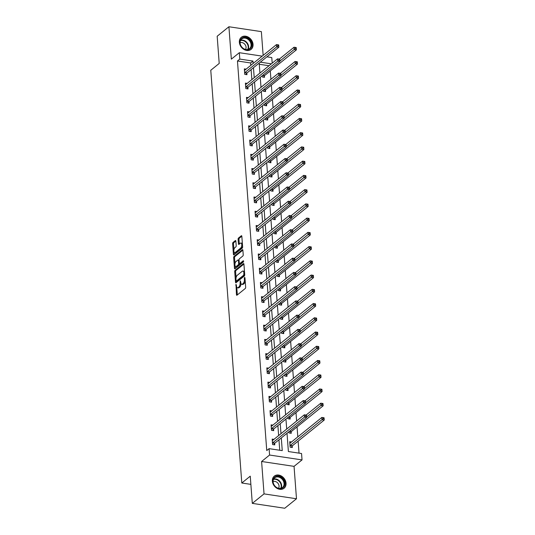 <?xml version="1.0" encoding="UTF-8"?>
<svg xmlns="http://www.w3.org/2000/svg" width="535" height="535" viewBox="0 0 535 535"><rect width="100%" height="100%" fill="white"/><g stroke="black" fill="none" stroke-linecap="round" stroke-linejoin="round"><path stroke-width="0.8" d="M236.009 284.272L236.45 294.678A0.976 0.448 -81.5 0 0 236.764 295.273A0.976 0.448 -81.5 0 0 236.978 295.2L245.271 288.499A0.976 0.448 -81.5 0 0 245.665 287.228L244.95 277.705L244.582 277.344L244.301 278.227L244.395 279.464A3.13 1.431 -81.5 0 1 243.137 283.523L242.449 284.078A3.13 1.431 -81.5 0 1 241.766 284.312A3.13 1.431 -81.5 0 1 240.757 282.406L240.295 280.808L240.108 282.928A3.13 1.431 -81.5 0 1 238.851 286.987L238.162 287.542A3.13 1.431 -81.5 0 1 237.48 287.776A3.13 1.431 -81.5 0 1 236.47 285.871L236.009 284.272M239.359 42.305A7.778 6.193 51.1 0 0 243.846 49.387A7.778 6.193 51.1 0 0 251.089 49.38A7.778 6.193 51.1 0 0 253.042 44.358A7.778 6.193 51.1 0 0 248.554 37.283A7.778 6.193 51.1 0 0 241.312 37.283A7.778 6.193 51.1 0 0 239.359 42.305M272.355 481.152A7.778 6.193 51.1 0 0 276.849 488.234A7.778 6.193 51.1 0 0 284.085 488.228A7.778 6.193 51.1 0 0 286.038 483.205A7.778 6.193 51.1 0 0 281.55 476.13A7.778 6.193 51.1 0 0 274.308 476.13A7.778 6.193 51.1 0 0 272.355 481.152M235.868 241.118A0.976 0.448 -81.5 0 0 235.554 240.523A0.976 0.448 -81.5 0 0 235.34 240.596L233.013 242.475A0.976 0.448 -81.5 0 0 232.618 243.746L233.414 254.312A0.976 0.448 -81.5 0 0 233.728 254.914A0.976 0.448 -81.5 0 0 233.942 254.841L242.235 248.133A0.976 0.448 -81.5 0 0 242.629 246.869L241.833 236.296A0.976 0.448 -81.5 0 0 241.519 235.701A0.976 0.448 -81.5 0 0 241.305 235.768L238.496 238.042A0.976 0.448 -81.5 0 0 238.102 239.312L238.443 243.833A0.976 0.448 -81.5 0 0 238.757 244.428A0.976 0.448 -81.5 0 0 238.971 244.361L240.362 243.231A2.621 1.197 -81.5 0 1 240.937 243.037A2.621 1.197 -81.5 0 1 241.787 245.211A2.621 1.197 -81.5 0 1 240.723 248.026L235.266 252.44A2.621 1.197 -81.5 0 1 234.698 252.634A2.621 1.197 -81.5 0 1 233.842 250.46A2.621 1.197 -81.5 0 1 234.905 247.645L235.815 246.909A0.976 0.448 -81.5 0 0 236.209 245.645L235.868 241.118M250.795 65.357L250.621 62.963L237.46 60.99L239.807 59.091L239.326 52.704L262.203 56.135M252.299 503.375L264.036 493.892L296.49 498.76L284.754 508.25L252.299 503.375L250.253 476.177L241.8 483.011L210.77 70.266L219.216 63.438L217.177 36.24L228.913 26.75L231.347 59.151L239.326 52.704M296.49 498.76L294.049 466.359L261.602 461.491L264.036 493.892M261.602 461.491L269.58 455.038L269.098 448.651L282.253 450.624L281.303 437.931M237.46 60.99L266.751 450.544L269.098 448.651M235.106 270.335A0.976 0.448 -81.5 0 0 234.711 271.606L235.507 282.179A0.976 0.448 -81.5 0 0 235.821 282.774A0.976 0.448 -81.5 0 0 236.035 282.701L244.334 276A0.976 0.448 -81.5 0 0 244.722 274.729L243.933 264.156A0.976 0.448 -81.5 0 0 243.612 263.561A0.976 0.448 -81.5 0 0 243.405 263.635L235.106 270.335L235.982 270.469A0.976 0.448 -81.5 0 0 235.594 271.74L236.055 277.886M234.464 268.249L233.668 257.676A0.976 0.448 -81.5 0 1 234.062 256.405L242.355 249.705A0.976 0.448 -81.5 0 1 242.569 249.631A0.976 0.448 -81.5 0 1 242.883 250.226L243.224 254.754A0.976 0.448 -81.5 0 1 242.83 256.018L239.466 258.739A0.976 0.448 -81.5 0 0 239.071 260.003L239.299 263.006A0.976 0.448 -81.5 0 0 239.613 263.601A0.976 0.448 -81.5 0 0 239.827 263.528L243.331 260.699L243.425 261.956L234.992 268.771A0.976 0.448 -81.5 0 1 234.778 268.844A0.976 0.448 -81.5 0 1 234.464 268.249L235.34 268.376L235.159 265.975M263.146 55.372L261.361 31.625L228.913 26.75M241.8 483.011L250.868 484.369M279.738 450.249L278.956 439.83M278.635 435.564L277.886 425.586M277.565 421.326L276.816 411.348M276.495 407.088L275.739 397.11M275.425 392.851L274.669 382.873M274.348 378.606L273.599 368.635M273.278 364.368L272.529 354.397M272.208 350.131L271.459 340.153M271.138 335.893L270.389 325.915M270.068 321.655L269.319 311.678M268.998 307.418L268.249 297.44M267.928 293.173L267.179 283.202M266.858 278.936L266.109 268.965M265.788 264.698L265.039 254.72M264.718 250.46L263.962 240.482M263.648 236.223L262.892 226.245M262.571 221.985L261.822 212.007M261.501 207.74L260.752 197.769M260.431 193.503L259.682 183.532M259.361 179.265L258.612 169.287M258.291 165.027L257.542 155.05M257.221 150.79L256.472 140.812M256.151 136.552L255.402 126.574M255.081 122.314L254.332 112.337M254.011 108.07L253.262 98.099M252.941 93.832L252.186 83.855M251.871 79.595L251.116 69.617M273.947 439.355L272.175 439.088L272.589 444.565L274.783 444.893L274.669 443.415M272.877 425.118L271.105 424.85L271.519 430.327L273.713 430.655L273.599 429.177M271.807 410.873L270.035 410.612L270.449 416.09L272.643 416.417L272.529 414.939M270.737 396.636L268.965 396.368L269.379 401.845L271.573 402.18L271.459 400.702M269.66 382.398L267.895 382.13L268.309 387.608L270.503 387.935L270.389 386.464M268.59 368.16L266.825 367.893L267.239 373.37L269.426 373.697L269.319 372.22M267.52 353.923L265.755 353.655L266.162 359.132L268.356 359.46L268.249 357.982M266.45 339.685L264.685 339.417L265.092 344.894L267.286 345.222L267.179 343.744M265.38 325.44L263.615 325.18L264.022 330.657L266.216 330.984L266.109 329.507M264.31 311.203L262.545 310.942L262.952 316.412L265.146 316.747L265.032 315.269M263.24 296.965L261.475 296.698L261.882 302.175L264.076 302.502L263.962 301.031M262.17 282.727L260.398 282.46L260.812 287.937L263.006 288.265L262.892 286.787M261.1 268.49L259.328 268.222L259.742 273.699L261.936 274.027L261.822 272.549M260.03 254.252L258.258 253.985L258.673 259.462L260.866 259.789L260.752 258.311M258.96 240.008L257.188 239.747L257.602 245.224L259.796 245.552L259.682 244.074M257.883 225.77L256.118 225.509L256.532 230.98L258.726 231.314L258.612 229.836M256.813 211.532L255.048 211.265L255.462 216.742L257.649 217.076L257.542 215.598M255.743 197.295L253.978 197.027L254.386 202.504L256.579 202.832L256.472 201.354M254.673 183.057L252.908 182.789L253.316 188.266L255.509 188.594L255.402 187.116M253.603 168.819L251.838 168.552L252.246 174.029L254.439 174.357L254.332 172.879M252.533 154.575L250.768 154.314L251.176 159.791L253.369 160.119L253.256 158.641M251.463 140.337L249.698 140.076L250.106 145.547L252.299 145.881L252.186 144.403M250.393 126.099L248.621 125.832L249.036 131.309L251.229 131.643L251.116 130.165M249.323 111.862L247.551 111.594L247.966 117.071L250.159 117.399L250.046 115.921M248.253 97.624L246.481 97.357L246.896 102.834L249.089 103.161L248.976 101.683M247.183 83.386L245.411 83.119L245.826 88.596L248.019 88.924L247.906 87.446M246.107 69.142L244.341 68.881L244.756 74.358L246.949 74.686L246.836 73.208M299.032 453.145L298.129 441.141M297.808 436.874L297.059 426.903M296.617 421.025L295.989 412.659M295.547 406.787L294.919 398.421M294.477 392.55L293.849 384.183M293.407 378.312L292.779 369.946M292.337 364.074L291.709 355.708M291.267 349.837L290.639 341.47M290.197 335.592L289.569 327.226M289.127 321.354L288.499 312.988M288.051 307.117L287.422 298.751M286.981 292.879L286.352 284.513M285.911 278.641L285.282 270.275M284.841 264.404L284.212 256.038M283.771 250.159L283.142 241.793M282.701 235.922L282.072 227.556M281.631 221.684L281.002 213.318M280.561 207.446L279.932 199.08M279.491 193.209L278.862 184.842M278.421 178.971L277.792 170.605M277.351 164.726L276.722 156.367M276.274 150.489L275.645 142.123M275.204 136.251L274.575 127.885M274.134 122.013L273.505 113.647M273.064 107.776L272.435 99.41M271.994 93.538L271.365 85.172M270.924 79.294L270.295 70.934M269.025 65.725L259.274 64.26M291.488 441.984L289.723 441.723L290.13 447.2L292.324 447.527L292.21 446.05M288.967 431.732L289.06 432.962L291.254 433.29L291.14 431.812M287.897 417.494L287.99 418.718L290.184 419.052L290.07 417.574M286.827 403.256L286.921 404.48L289.114 404.808L289 403.337M285.757 389.019L285.85 390.242L288.044 390.57L287.93 389.092M284.687 374.781L284.78 376.005L286.974 376.332L286.86 374.854M283.617 360.536L283.71 361.767L285.897 362.095L285.79 360.617M282.547 346.299L282.64 347.529L284.827 347.857L284.72 346.379M281.477 332.061L281.564 333.285L283.757 333.619L283.65 332.141M280.407 317.823L280.494 319.047L282.687 319.375L282.58 317.904M279.33 303.586L279.424 304.81L281.617 305.137L281.51 303.659M278.26 289.348L278.354 290.572L280.547 290.9L280.434 289.422M277.19 275.104L277.284 276.334L279.477 276.662L279.364 275.184M276.12 260.866L276.214 262.096L278.407 262.424L278.294 260.946M275.05 246.628L275.144 247.852L277.337 248.186L277.224 246.709M273.98 232.391L274.074 233.614L276.267 233.949L276.154 232.471M272.91 218.153L273.004 219.377L275.197 219.704L275.084 218.226M271.84 203.915L271.934 205.139L274.121 205.467L274.014 203.989M270.77 189.671L270.857 190.901L273.051 191.229L272.944 189.751M269.7 175.433L269.787 176.664L271.981 176.991L271.874 175.513M268.63 161.195L268.717 162.419L270.911 162.754L270.804 161.276M267.553 146.958L267.647 148.182L269.841 148.516L269.727 147.038M266.483 132.72L266.577 133.944L268.771 134.272L268.657 132.794M265.413 118.482L265.507 119.706L267.701 120.034L267.587 118.556M264.343 104.238L264.437 105.469L266.631 105.796L266.517 104.318M263.274 90L263.367 91.231L265.561 91.559L265.447 90.081M262.203 75.763L262.297 76.986L264.491 77.321L264.377 75.843M266.925 56.844L271.78 57.573L272.201 63.163M287.021 433.303L288.398 451.547L301.553 453.519L302.034 459.913L269.58 455.038M294.049 466.359L302.034 459.913M253.142 63.458L252.968 61.064L239.807 59.091M280.982 433.664L280.233 423.693M279.912 419.427L279.163 409.456M278.842 405.189L278.086 395.211M277.772 390.951L277.016 380.973M276.695 376.714L275.946 366.736M275.625 362.476L274.876 352.498M274.555 348.231L273.806 338.26M273.485 333.994L272.736 324.023M272.415 319.756L271.666 309.778M271.345 305.518L270.596 295.541M270.275 291.281L269.526 281.303M269.205 277.043L268.456 267.065M268.135 262.799L267.386 252.828M267.065 248.561L266.31 238.59M265.995 234.323L265.24 224.346M264.919 220.086L264.17 210.108M263.849 205.848L263.1 195.87M262.779 191.61L262.03 181.632M261.709 177.366L260.96 167.395M260.639 163.128L259.89 153.157M259.569 148.89L258.82 138.913M258.499 134.653L257.75 124.675M257.429 120.415L256.68 110.437M256.359 106.177L255.61 96.2M255.289 91.933L254.533 81.962M254.219 77.695L253.463 67.724M259.187 63.097L259.936 73.074M260.257 77.334L261.006 87.312M261.327 91.572L262.076 101.55M262.397 105.81L263.153 115.787M263.467 120.054L264.223 130.025M264.544 134.292L265.293 144.263M265.614 148.529L266.363 158.507M266.684 162.767L267.433 172.745M267.754 177.005L268.503 186.983M268.824 191.242L269.573 201.22M269.894 205.487L270.643 215.458M270.964 219.724L271.713 229.696M272.034 233.962L272.783 243.94M273.104 248.2L273.853 258.178M274.174 262.438L274.93 272.415M275.244 276.675L276 286.653M276.321 290.92L277.07 300.891M277.391 305.157L278.14 315.128M278.461 319.395L279.21 329.373M279.531 333.633L280.28 343.61M280.601 347.87L281.35 357.848M281.671 362.108L282.42 372.086M282.741 376.352L283.49 386.323M283.811 390.59L284.56 400.561M284.881 404.828L285.63 414.806M285.951 419.065L286.707 429.043M271.372 63.832L260.331 62.174M250.621 62.963L252.968 61.064M237.48 287.776L238.356 287.904A3.13 1.431 -81.5 0 0 239.038 287.676L238.162 287.542M241.004 283.55A3.13 1.431 -81.5 0 1 239.727 287.114L239.038 287.676M241.766 284.312L242.643 284.439A3.13 1.431 -81.5 0 0 243.325 284.212L242.449 284.078M245.204 281.076A3.13 1.431 -81.5 0 1 244.013 283.65L243.325 284.212M236.744 287.074L237.326 294.805A0.976 0.448 -81.5 0 0 237.339 294.912M243.92 264.056L235.982 270.469M244.602 273.071L243.906 272.964A3.13 1.431 -81.5 0 0 242.897 271.058A3.13 1.431 -81.5 0 0 242.221 271.292L237.239 275.311A3.13 1.431 -81.5 0 0 235.982 279.37L236.383 282.313A0.976 0.448 -81.5 0 0 236.396 282.413M237.052 281.129L236.303 281.089L243.733 275.15L243.906 272.964M237.179 281.223L236.45 281.036M244.709 275.171L237.326 281.169M244.515 271.894A3.13 1.431 -81.5 0 0 243.773 271.191L242.897 271.058M234.985 263.688L234.544 257.81L233.668 257.676M242.87 250.126L234.939 256.539A0.976 0.448 -81.5 0 0 234.544 257.81M239.613 263.601L240.489 263.735A0.976 0.448 -81.5 0 0 240.703 263.661L243.699 261.24M235.975 261.561A2.621 1.197 -81.5 0 0 234.912 264.377A2.621 1.197 -81.5 0 0 235.768 266.544A2.621 1.197 -81.5 0 0 236.336 266.35L238.262 264.798A0.976 0.448 -81.5 0 0 238.65 263.528L238.429 260.525A0.976 0.448 -81.5 0 0 238.108 259.93A0.976 0.448 -81.5 0 0 237.901 260.003L235.975 261.561M235.768 266.544L236.644 266.677A2.621 1.197 -81.5 0 0 237.212 266.483L236.336 266.35M239.526 263.568L239.533 263.661A0.976 0.448 -81.5 0 1 239.138 264.932L237.212 266.483M239.078 260.097A0.976 0.448 -81.5 0 0 238.991 260.063L238.108 259.93M234.698 252.634L235.574 252.761A2.621 1.197 -81.5 0 0 236.142 252.573L235.266 252.44M242.576 246.127A2.621 1.197 -81.5 0 1 241.606 248.16L236.142 252.573M242.388 243.679A2.621 1.197 -81.5 0 0 241.813 243.171L240.937 243.037M241.827 236.196L239.372 238.175A0.976 0.448 -81.5 0 0 238.978 239.446L239.319 243.967A0.976 0.448 -81.5 0 0 239.332 244.067M234.116 252.119L234.29 254.446A0.976 0.448 -81.5 0 0 234.303 254.546M235.855 241.017L233.889 242.609A0.976 0.448 -81.5 0 0 233.494 243.873L233.935 249.678M323.187 417.721L323.254 418.637L324.13 418.765L324.063 417.855L321.869 417.434L324.063 417.761L324.23 420.042L322.037 419.714L321.869 417.434L290.084 443.12A0.996 0.455 98.5 0 1 289.903 443.194L289.83 443.201M291.421 447.394L292.277 445.943A0.996 0.455 98.5 0 1 292.451 445.735L324.23 420.042L324.13 418.765M290.024 445.722L290.084 445.608A0.996 0.455 98.5 0 1 290.258 445.401L323.254 418.637M305.712 416.003L306.588 416.136L306.522 415.22L305.645 415.086L305.712 416.003L304.495 417.079L304.328 414.799L306.515 415.127L306.689 417.407L304.495 417.079L272.716 442.773A0.996 0.455 -81.5 0 0 272.542 442.98L272.475 443.087M272.288 440.566L272.362 440.566A0.996 0.455 -81.5 0 0 272.542 440.486L304.328 414.799L305.645 415.086M306.588 416.136L306.689 417.407L274.903 443.1A0.996 0.455 -81.5 0 0 274.736 443.308L273.88 444.759M275.458 476.705A6.734 5.357 -128.9 0 1 283.717 480.176A6.734 5.357 -128.9 0 1 282.186 488.261A6.734 5.357 -128.9 0 1 273.927 484.797A6.734 5.357 -128.9 0 1 275.458 476.705M281.698 488.027A6.233 4.962 51.1 0 0 282.507 487.519A6.233 4.962 51.1 0 0 282.801 480.035A6.233 4.962 51.1 0 0 275.478 477.32A6.233 4.962 51.1 0 0 274.669 477.829A6.233 4.962 51.1 0 0 274.375 485.312A6.233 4.962 51.1 0 0 281.698 488.027M273.091 481.567A4.44 3.531 -128.9 0 1 277.906 483.225A4.44 3.531 -128.9 0 1 278.514 488.281M283.47 488.656A7.731 6.152 51.1 0 0 283.677 488.495A7.731 6.152 51.1 0 0 284.052 479.206A7.731 6.152 51.1 0 0 274.963 475.849A7.731 6.152 51.1 0 0 273.967 476.471A7.731 6.152 51.1 0 0 273.76 476.645M251.744 44.525A6.734 5.357 -128.9 0 1 246.287 49.795A6.734 5.357 -128.9 0 1 239.907 42.746A6.734 5.357 -128.9 0 1 245.364 37.477A6.734 5.357 -128.9 0 1 251.744 44.525M240.108 43.001A6.233 4.962 51.1 0 0 243.706 48.678A6.233 4.962 51.1 0 0 249.511 48.672A6.233 4.962 51.1 0 0 251.075 44.652A6.233 4.962 51.1 0 0 247.478 38.981A6.233 4.962 51.1 0 0 241.673 38.981A6.233 4.962 51.1 0 0 240.108 43.001M240.095 42.72A4.44 3.531 -128.9 0 1 246.067 47.18A4.44 3.531 -128.9 0 1 245.518 49.434M250.474 49.809A7.731 6.152 51.1 0 0 250.681 49.648A7.731 6.152 51.1 0 0 252.62 44.659A7.731 6.152 51.1 0 0 248.16 37.624A7.731 6.152 51.1 0 0 240.964 37.624A7.731 6.152 51.1 0 0 240.763 37.798M322.117 403.484L322.184 404.393L323.06 404.527L322.993 403.617L320.799 403.196L322.986 403.524L323.16 405.804L320.967 405.476L320.799 403.196L306.107 415.066M290.351 433.149L291.207 431.698A0.996 0.455 98.5 0 1 291.374 431.491L323.16 405.804L323.06 404.527M306.662 417.039L322.184 404.393M321.047 389.246L321.114 390.155L321.99 390.289L321.923 389.38L319.723 388.952L321.916 389.286L322.09 391.566L319.897 391.239L319.723 388.952L305.037 400.829M289.281 418.912L290.137 417.46A0.996 0.455 98.5 0 1 290.304 417.253L322.09 391.566L321.99 390.289M305.592 402.802L321.114 390.155M304.642 401.765L305.518 401.892L305.452 400.983L304.575 400.849L304.642 401.765L303.425 402.842L303.251 400.561L305.445 400.889L305.619 403.169L303.425 402.842L271.64 428.528A0.996 0.455 -81.5 0 0 271.472 428.736L271.405 428.849M271.218 426.328L271.292 426.321A0.996 0.455 -81.5 0 0 271.472 426.248L303.251 400.561L304.575 400.849M305.518 401.892L305.619 403.169L273.833 428.863A0.996 0.455 -81.5 0 0 273.666 429.07L272.81 430.521M303.572 387.527L304.448 387.654L304.382 386.745L303.505 386.611L303.572 387.527L302.355 388.604L302.181 386.323L304.375 386.651L304.549 388.932L302.355 388.604L270.57 414.291A0.996 0.455 -81.5 0 0 270.402 414.498L270.335 414.612M270.148 412.09L270.222 412.084A0.996 0.455 -81.5 0 0 270.402 412.01L302.181 386.323L303.505 386.611M304.448 387.654L304.549 388.932L272.763 414.618A0.996 0.455 -81.5 0 0 272.596 414.826L271.733 416.277M319.977 375.008L320.044 375.918L320.92 376.052L320.853 375.135L318.653 374.714L320.846 375.048L321.02 377.329L318.827 377.001L318.653 374.714L303.967 386.591M288.204 404.674L289.067 403.223A0.996 0.455 98.5 0 1 289.234 403.015L321.02 377.329L320.92 376.052M304.522 388.564L320.044 375.918M318.907 360.771L318.974 361.68L319.85 361.814L319.783 360.898L317.583 360.476L319.776 360.804L319.95 363.091L317.757 362.757L317.583 360.476L302.897 372.353M287.135 390.436L287.997 388.985A0.996 0.455 98.5 0 1 288.164 388.778L319.95 363.091L319.85 361.814M303.452 374.319L318.974 361.68M317.837 346.526L317.904 347.442L318.78 347.576L318.713 346.66L316.513 346.239L318.706 346.566L318.88 348.847L316.687 348.519L316.513 346.239L301.827 358.109M286.064 376.199L286.927 374.747A0.996 0.455 98.5 0 1 287.094 374.54L318.88 348.847L318.78 347.576M302.382 360.082L317.904 347.442M302.502 373.283L303.378 373.417L303.312 372.507L302.435 372.373L302.502 373.283L301.285 374.366L301.111 372.079L303.305 372.413L303.479 374.694L301.285 374.366L269.5 400.053A0.996 0.455 -81.5 0 0 269.332 400.26L269.265 400.367M269.078 397.846L269.152 397.846A0.996 0.455 -81.5 0 0 269.332 397.772L301.111 372.079L302.435 372.373M303.378 373.417L303.479 374.694L271.693 400.381A0.996 0.455 -81.5 0 0 271.526 400.588L270.663 402.039M301.432 359.045L302.308 359.179L302.242 358.263L301.365 358.136L301.432 359.045L300.215 360.129L300.041 357.841L302.235 358.176L302.409 360.456L300.215 360.129L268.43 385.815A0.996 0.455 -81.5 0 0 268.262 386.023L268.195 386.13M268.008 383.608L268.082 383.608A0.996 0.455 -81.5 0 0 268.262 383.535L300.041 357.841L301.365 358.136M302.308 359.179L302.409 360.456L270.623 386.143A0.996 0.455 -81.5 0 0 270.456 386.35L269.593 387.801M300.362 344.808L301.238 344.941L301.172 344.025L300.289 343.898L300.362 344.808L299.145 345.884L298.971 343.604L301.165 343.931L301.339 346.219L299.145 345.884L267.36 371.578A0.996 0.455 -81.5 0 0 267.192 371.785L267.125 371.892M266.938 369.371L267.012 369.371A0.996 0.455 -81.5 0 0 267.186 369.297L298.971 343.604L300.289 343.898M301.238 344.941L301.339 346.219L269.553 371.905A0.996 0.455 -81.5 0 0 269.386 372.113L268.523 373.564M316.76 332.288L316.834 333.205L317.71 333.332L317.643 332.422L315.443 332.001L317.636 332.329L317.81 334.609L315.617 334.281L315.443 332.001L300.757 343.871M284.995 361.961L285.857 360.51A0.996 0.455 98.5 0 1 286.024 360.302L317.81 334.609L317.71 333.332M301.305 345.844L316.834 333.205M299.292 330.57L300.168 330.704L300.095 329.787L299.219 329.654L299.292 330.57L298.075 331.647L297.901 329.366L300.095 329.694L300.269 331.974L298.075 331.647L266.29 357.34A0.996 0.455 -81.5 0 0 266.122 357.547L266.055 357.654M265.868 355.133L265.935 355.133A0.996 0.455 -81.5 0 0 266.116 355.053L297.901 329.366L299.219 329.654M300.168 330.704L300.269 331.974L268.483 357.668A0.996 0.455 -81.5 0 0 268.309 357.875L267.453 359.326M315.69 318.051L315.764 318.967L316.64 319.094L316.573 318.185L314.373 317.763L316.566 318.091L316.74 320.371L314.547 320.044L314.373 317.763L299.687 329.634M283.924 347.717L284.78 346.272A0.996 0.455 98.5 0 1 284.954 346.058L316.74 320.371L316.64 319.094M300.235 331.606L315.764 318.967M298.222 316.332L299.098 316.459L299.025 315.55L298.149 315.416L298.222 316.332L297.005 317.409L296.831 315.128L299.025 315.456L299.192 317.736L297.005 317.409L265.22 343.095A0.996 0.455 -81.5 0 0 265.046 343.303L264.986 343.416M264.792 340.895L264.865 340.895A0.996 0.455 -81.5 0 0 265.046 340.815L296.831 315.128L298.149 315.416M299.098 316.459L299.192 317.736L267.413 343.43A0.996 0.455 -81.5 0 0 267.239 343.637L266.383 345.088M314.62 303.813L314.694 304.723L315.57 304.856L315.496 303.947L313.303 303.526L315.496 303.853L315.663 306.134L313.477 305.806L313.303 303.526L298.61 315.396M282.854 333.479L283.71 332.028A0.996 0.455 98.5 0 1 283.884 331.82L315.663 306.134L315.57 304.856M299.165 317.369L314.694 304.723M297.146 302.094L298.028 302.221L297.955 301.312L297.079 301.178L297.146 302.094L295.929 303.171L295.761 300.891L297.955 301.218L298.122 303.499L295.929 303.171L264.15 328.858A0.996 0.455 -81.5 0 0 263.976 329.065L263.915 329.179M263.722 326.658L263.795 326.651A0.996 0.455 -81.5 0 0 263.976 326.577L295.761 300.891L297.079 301.178M298.028 302.221L298.122 303.499L266.343 329.185A0.996 0.455 -81.5 0 0 266.169 329.399L265.313 330.851M313.55 289.575L313.617 290.485L314.5 290.619L314.426 289.702L312.233 289.281L314.426 289.616L314.593 291.896L312.407 291.568L312.233 289.281L297.54 301.158M281.784 319.241L282.64 317.79A0.996 0.455 98.5 0 1 282.814 317.583L314.593 291.896L314.5 290.619M298.095 303.131L313.617 290.485M296.076 287.85L296.952 287.984L296.885 287.074L296.009 286.941L296.076 287.85L294.859 288.933L294.691 286.653L296.885 286.981L297.052 289.261L294.859 288.933L263.08 314.62A0.996 0.455 -81.5 0 0 262.906 314.827L262.846 314.941M262.652 312.413L262.725 312.413A0.996 0.455 -81.5 0 0 262.906 312.34L294.691 286.653L296.009 286.941M296.952 287.984L297.052 289.261L265.273 314.948A0.996 0.455 -81.5 0 0 265.099 315.155L264.243 316.606M312.48 275.338L312.547 276.247L313.43 276.381L313.356 275.465L311.163 275.043L313.356 275.371L313.523 277.658L311.33 277.324L311.163 275.043L296.47 286.921M280.714 305.003L281.57 303.552A0.996 0.455 98.5 0 1 281.744 303.345L313.523 277.658L313.43 276.381M297.025 288.887L312.547 276.247M295.006 273.612L295.882 273.746L295.815 272.83L294.939 272.703L295.006 273.612L293.789 274.696L293.621 272.409L295.815 272.743L295.982 275.023L293.789 274.696L262.01 300.382A0.996 0.455 -81.5 0 0 261.836 300.59L261.775 300.697M261.582 298.176L261.655 298.176A0.996 0.455 -81.5 0 0 261.836 298.102L293.621 272.409L294.939 272.703M295.882 273.746L295.982 275.023L264.203 300.71A0.996 0.455 -81.5 0 0 264.029 300.917L263.173 302.369M311.41 261.093L311.477 262.01L312.353 262.143L312.286 261.227L310.093 260.806L312.286 261.133L312.453 263.414L310.26 263.086L310.093 260.806L295.4 272.676M279.644 290.766L280.5 289.315A0.996 0.455 98.5 0 1 280.674 289.107L312.453 263.414L312.353 262.143M295.955 274.649L311.477 262.01M293.936 259.375L294.812 259.508L294.745 258.592L293.869 258.465L293.936 259.375L292.719 260.451L292.551 258.171L294.738 258.499L294.912 260.786L292.719 260.451L260.94 286.145A0.996 0.455 -81.5 0 0 260.766 286.352L260.699 286.459M260.512 283.938L260.585 283.938A0.996 0.455 -81.5 0 0 260.766 283.864L292.551 258.171L293.869 258.465M294.812 259.508L294.912 260.786L263.126 286.472A0.996 0.455 -81.5 0 0 262.959 286.68L262.103 288.131M310.34 246.856L310.407 247.772L311.283 247.899L311.216 246.989L309.023 246.568L311.209 246.896L311.383 249.176L309.19 248.849L309.023 246.568L294.33 258.438M278.575 276.528L279.43 275.077A0.996 0.455 98.5 0 1 279.598 274.87L311.383 249.176L311.283 247.899M294.885 260.411L310.407 247.772M292.866 245.137L293.742 245.271L293.675 244.355L292.799 244.221L292.866 245.137L291.649 246.214L291.475 243.933L293.668 244.261L293.842 246.541L291.649 246.214L259.863 271.907A0.996 0.455 -81.5 0 0 259.696 272.114L259.629 272.221M259.442 269.7L259.515 269.7A0.996 0.455 -81.5 0 0 259.696 269.62L291.475 243.933L292.799 244.221M293.742 245.271L293.842 246.541L262.056 272.235A0.996 0.455 -81.5 0 0 261.889 272.442L261.033 273.893M309.27 232.618L309.337 233.534L310.213 233.661L310.146 232.752L307.946 232.33L310.139 232.658L310.313 234.939L308.12 234.611L307.946 232.33L293.26 244.201M277.504 262.29L278.361 260.839A0.996 0.455 98.5 0 1 278.528 260.625L310.313 234.939L310.213 233.661M293.815 246.174L309.337 233.534M291.796 230.899L292.672 231.026L292.605 230.117L291.729 229.983L291.796 230.899L290.579 231.976L290.405 229.696L292.598 230.023L292.772 232.304L290.579 231.976L258.793 257.663A0.996 0.455 -81.5 0 0 258.626 257.87L258.559 257.984M258.372 255.462L258.445 255.462A0.996 0.455 -81.5 0 0 258.626 255.382L290.405 229.696L291.729 229.983M292.672 231.026L292.772 232.304L260.986 257.997A0.996 0.455 -81.5 0 0 260.819 258.204L259.957 259.656M308.2 218.38L308.267 219.29L309.143 219.424L309.076 218.514L306.876 218.093L309.07 218.42L309.243 220.701L307.05 220.373L306.876 218.093L292.19 229.963M276.428 248.046L277.29 246.595A0.996 0.455 98.5 0 1 277.458 246.388L309.243 220.701L309.143 219.424M292.745 231.936L308.267 219.29M290.726 216.662L291.602 216.789L291.535 215.879L290.659 215.745L290.726 216.662L289.509 217.738L289.335 215.458L291.528 215.786L291.702 218.066L289.509 217.738L257.723 243.425A0.996 0.455 -81.5 0 0 257.556 243.632L257.489 243.746M257.302 241.225L257.375 241.218A0.996 0.455 -81.5 0 0 257.556 241.145L289.335 215.458L290.659 215.745M291.602 216.789L291.702 218.066L259.916 243.753A0.996 0.455 -81.5 0 0 259.749 243.967L258.887 245.418M307.13 204.143L307.197 205.052L308.073 205.186L308.006 204.27L305.806 203.848L307.999 204.183L308.173 206.463L305.98 206.135L305.806 203.848L291.12 215.725M275.358 233.808L276.221 232.357A0.996 0.455 98.5 0 1 276.388 232.15L308.173 206.463L308.073 205.186M291.675 217.698L307.197 205.052M289.656 202.417L290.532 202.551L290.465 201.641L289.589 201.508L289.656 202.417L288.439 203.501L288.265 201.22L290.458 201.548L290.632 203.828L288.439 203.501L256.653 229.187A0.996 0.455 -81.5 0 0 256.486 229.395L256.419 229.508M256.232 226.98L256.305 226.98A0.996 0.455 -81.5 0 0 256.486 226.907L288.265 201.22L289.589 201.508M290.532 202.551L290.632 203.828L258.846 229.515A0.996 0.455 -81.5 0 0 258.679 229.722L257.816 231.173M306.06 189.905L306.127 190.814L307.003 190.948L306.936 190.032L304.736 189.611L306.929 189.938L307.103 192.225L304.91 191.891L304.736 189.611L290.05 201.488M274.288 219.571L275.15 218.12A0.996 0.455 98.5 0 1 275.318 217.912L307.103 192.225L307.003 190.948M290.605 203.46L306.127 190.814M288.586 188.18L289.462 188.313L289.395 187.397L288.512 187.27L288.586 188.18L287.369 189.263L287.195 186.976L289.388 187.31L289.562 189.591L287.369 189.263L255.583 214.95A0.996 0.455 -81.5 0 0 255.416 215.157L255.349 215.264M255.162 212.743L255.228 212.743A0.996 0.455 -81.5 0 0 255.409 212.669L287.195 186.976L288.512 187.27M289.462 188.313L289.562 189.591L257.776 215.277A0.996 0.455 -81.5 0 0 257.609 215.485L256.746 216.936M304.983 175.661L305.057 176.577L305.933 176.71L305.866 175.794L303.666 175.373L305.859 175.701L306.033 177.981L303.84 177.653L303.666 175.373L288.98 187.243M273.218 205.333L274.08 203.882A0.996 0.455 98.5 0 1 274.248 203.674L306.033 177.981L305.933 176.71M289.529 189.216L305.057 176.577M287.516 173.942L288.392 174.076L288.318 173.159L287.442 173.032L287.516 173.942L286.299 175.019L286.125 172.738L288.318 173.066L288.492 175.353L286.299 175.019L254.513 200.712A0.996 0.455 -81.5 0 0 254.346 200.919L254.279 201.026M254.092 198.505L254.158 198.505A0.996 0.455 -81.5 0 0 254.339 198.431L286.125 172.738L287.442 173.032M288.392 174.076L288.492 175.353L256.706 201.04A0.996 0.455 -81.5 0 0 256.532 201.247L255.676 202.698M303.913 161.423L303.987 162.339L304.863 162.466L304.789 161.557L302.596 161.135L304.789 161.463L304.963 163.743L302.77 163.416L302.596 161.135L287.904 173.006M272.148 191.095L273.004 189.644A0.996 0.455 98.5 0 1 273.178 189.437L304.963 163.743L304.863 162.466M288.459 174.978L303.987 162.339M286.439 159.704L287.322 159.838L287.248 158.922L286.372 158.788L286.439 159.704L285.229 160.781L285.055 158.5L287.248 158.828L287.415 161.109L285.229 160.781L253.443 186.474A0.996 0.455 -81.5 0 0 253.269 186.682L253.209 186.789M253.015 184.267L253.088 184.267A0.996 0.455 -81.5 0 0 253.269 184.187L285.055 158.5L286.372 158.788M287.322 159.838L287.415 161.109L255.636 186.802A0.996 0.455 -81.5 0 0 255.462 187.009L254.607 188.46M302.843 147.185L302.917 148.101L303.793 148.228L303.719 147.319L301.526 146.898L303.719 147.225L303.887 149.506L301.7 149.178L301.526 146.898L286.834 158.768M271.078 176.858L271.934 175.406A0.996 0.455 98.5 0 1 272.108 175.199L303.887 149.506L303.793 148.228M287.389 160.741L302.917 148.101M285.369 145.466L286.252 145.594L286.178 144.684L285.302 144.55L285.369 145.466L284.152 146.543L283.985 144.263L286.178 144.59L286.345 146.871L284.152 146.543L252.373 172.23A0.996 0.455 -81.5 0 0 252.199 172.444L252.139 172.551M251.945 170.03L252.018 170.03A0.996 0.455 -81.5 0 0 252.199 169.949L283.985 144.263L285.302 144.55M286.252 145.594L286.345 146.871L254.566 172.564A0.996 0.455 -81.5 0 0 254.392 172.772L253.536 174.223M301.773 132.947L301.84 133.857L302.723 133.991L302.649 133.081L300.456 132.66L302.649 132.988L302.817 135.268L300.623 134.94L300.456 132.66L285.764 144.53M270.008 162.613L270.864 161.162A0.996 0.455 98.5 0 1 271.038 160.955L302.817 135.268L302.723 133.991M286.319 146.503L301.84 133.857M284.299 131.229L285.175 131.356L285.108 130.446L284.232 130.313L284.299 131.229L283.082 132.305L282.915 130.025L285.108 130.353L285.275 132.633L283.082 132.305L251.303 157.992A0.996 0.455 -81.5 0 0 251.129 158.2L251.069 158.313M250.875 155.792L250.948 155.785A0.996 0.455 -81.5 0 0 251.129 155.712L282.915 130.025L284.232 130.313M285.175 131.356L285.275 132.633L253.496 158.327A0.996 0.455 -81.5 0 0 253.322 158.534L252.466 159.985M300.703 118.71L300.77 119.619L301.646 119.753L301.579 118.837L299.386 118.416L301.579 118.75L301.747 121.03L299.553 120.703L299.386 118.416L284.694 130.293M268.938 148.376L269.794 146.924A0.996 0.455 98.5 0 1 269.968 146.717L301.747 121.03L301.646 119.753M285.249 132.265L300.77 119.619M283.229 116.984L284.105 117.118L284.038 116.209L283.162 116.075L283.229 116.984L282.012 118.068L281.845 115.787L284.038 116.115L284.205 118.395L282.012 118.068L250.233 143.755A0.996 0.455 -81.5 0 0 250.059 143.962L249.992 144.075M249.805 141.548L249.878 141.548A0.996 0.455 -81.5 0 0 250.059 141.474L281.845 115.787L283.162 116.075M284.105 117.118L284.205 118.395L252.426 144.082A0.996 0.455 -81.5 0 0 252.252 144.289L251.397 145.741M299.633 104.472L299.7 105.382L300.576 105.515L300.51 104.599L298.316 104.178L300.51 104.506L300.677 106.793L298.483 106.458L298.316 104.178L283.624 116.055M267.868 134.138L268.724 132.687A0.996 0.455 98.5 0 1 268.898 132.479L300.677 106.793L300.576 105.515M284.179 118.028L299.7 105.382M282.159 102.747L283.035 102.88L282.968 101.964L282.092 101.837L282.159 102.747L280.942 103.83L280.775 101.543L282.962 101.877L283.135 104.158L280.942 103.83L249.163 129.517A0.996 0.455 -81.5 0 0 248.989 129.724L248.922 129.831M248.735 127.31L248.808 127.31A0.996 0.455 -81.5 0 0 248.989 127.236L280.775 101.543L282.092 101.837M283.035 102.88L283.135 104.158L251.35 129.844A0.996 0.455 -81.5 0 0 251.183 130.052L250.326 131.503M298.563 90.228L298.63 91.144L299.506 91.278L299.439 90.361L297.246 89.94L299.433 90.268L299.607 92.555L297.413 92.221L297.246 89.94L282.554 101.811M266.798 119.9L267.654 118.449A0.996 0.455 98.5 0 1 267.821 118.242L299.607 92.555L299.506 91.278M283.109 103.783L298.63 91.144M281.089 88.509L281.965 88.643L281.898 87.727L281.022 87.6L281.089 88.509L279.872 89.586L279.698 87.305L281.891 87.633L282.065 89.92L279.872 89.586L248.086 115.279A0.996 0.455 -81.5 0 0 247.919 115.486L247.852 115.593M247.665 113.072L247.738 113.072A0.996 0.455 -81.5 0 0 247.919 112.999L279.698 87.305L281.022 87.6M281.965 88.643L282.065 89.92L250.28 115.607A0.996 0.455 -81.5 0 0 250.112 115.814L249.25 117.265M297.493 75.99L297.56 76.906L298.436 77.033L298.37 76.124L296.169 75.703L298.363 76.03L298.537 78.311L296.343 77.983L296.169 75.703L281.484 87.573M265.728 105.662L266.584 104.211A0.996 0.455 98.5 0 1 266.751 104.004L298.537 78.311L298.436 77.033M282.039 89.546L297.56 76.906M280.019 74.271L280.895 74.405L280.828 73.489L279.952 73.355L280.019 74.271L278.802 75.348L278.628 73.068L280.822 73.395L280.995 75.682L278.802 75.348L247.016 101.041A0.996 0.455 -81.5 0 0 246.849 101.249L246.782 101.356M246.595 98.835L246.668 98.835A0.996 0.455 -81.5 0 0 246.849 98.754L278.628 73.068L279.952 73.355M280.895 74.405L280.995 75.682L249.21 101.369A0.996 0.455 -81.5 0 0 249.042 101.576L248.18 103.028M296.423 61.752L296.49 62.669L297.366 62.796L297.299 61.886L295.099 61.465L297.293 61.792L297.467 64.073L295.273 63.745L295.099 61.465L280.414 73.335M264.651 91.425L265.514 89.974A0.996 0.455 98.5 0 1 265.681 89.766L297.467 64.073L297.366 62.796M280.969 75.308L296.49 62.669M278.949 60.034L279.825 60.161L279.758 59.251L278.882 59.117L278.949 60.034L277.732 61.11L277.558 58.83L279.751 59.158L279.925 61.438L277.732 61.11L245.946 86.797A0.996 0.455 -81.5 0 0 245.779 87.011L245.712 87.118M245.525 84.597L245.598 84.597A0.996 0.455 -81.5 0 0 245.779 84.517L277.558 58.83L278.882 59.117M279.825 60.161L279.925 61.438L248.14 87.131A0.996 0.455 -81.5 0 0 247.972 87.339L247.11 88.79M295.353 47.515L295.42 48.424L296.296 48.558L296.229 47.648L294.029 47.227L296.223 47.555L296.397 49.835L294.203 49.508L294.029 47.227L279.344 59.097M263.581 77.18L264.444 75.729A0.996 0.455 98.5 0 1 264.611 75.522L296.397 49.835L296.296 48.558M279.899 61.07L295.42 48.424M277.879 45.796L278.755 45.923L278.688 45.014L277.805 44.88L277.879 45.796L276.662 46.873L276.488 44.592L278.681 44.92L278.855 47.2L276.662 46.873L244.876 72.559A0.996 0.455 -81.5 0 0 244.709 72.767L244.642 72.88M244.455 70.359L244.528 70.352A0.996 0.455 -81.5 0 0 244.709 70.279L276.488 44.592L277.805 44.88M278.755 45.923L278.855 47.2L247.07 72.894A0.996 0.455 -81.5 0 0 246.902 73.101L246.04 74.552M236.423 285.262L235.734 285.155M244.997 278.334L244.301 278.227M240.71 281.798L240.021 281.691M239.727 287.114L238.851 286.987M240.844 283.035L240.108 282.928M244.013 283.65L243.137 283.523M245.09 279.564L244.395 279.464M237.326 294.805L236.45 294.678M243.799 263.695L243.405 263.635M236.383 282.313L235.507 282.179M235.594 271.74L234.711 271.606M244.609 275.284L243.733 275.15M244.696 274.368L244.007 274.268M234.939 256.539L234.062 256.405M242.75 249.765L242.355 249.705M240.703 263.661L239.827 263.528M239.138 264.932L238.262 264.798M239.533 263.661L238.65 263.528M239.118 260.632L238.429 260.525M241.606 248.16L240.723 248.026M239.319 243.967L238.443 243.833M238.978 239.446L238.102 239.312M239.372 238.175L238.496 238.042M241.7 235.828L241.305 235.768M234.29 254.446L233.414 254.312M233.494 243.873L232.618 243.746M233.889 242.609L233.013 242.475M235.734 240.656L235.34 240.596M292.277 445.943L290.084 445.608M292.451 445.735L290.258 445.401M272.716 442.773L274.903 443.1M272.542 442.98L274.736 443.308M273.646 479.066A6.233 4.962 -128.9 0 1 279.999 481.533A6.233 4.962 -128.9 0 1 281.082 488.261M280.668 488.355A6.025 4.795 51.1 0 0 279.638 481.821A6.025 4.795 51.1 0 0 273.465 479.447M240.65 40.219A6.233 4.962 -128.9 0 1 248.628 46.625A6.233 4.962 -128.9 0 1 248.086 49.414M247.672 49.508A6.025 4.795 51.1 0 0 248.213 46.786A6.025 4.795 51.1 0 0 240.469 40.6M291.207 431.698L289.355 431.424M291.374 431.491L289.596 431.223M290.137 417.46L288.285 417.186M290.304 417.253L288.525 416.986M271.64 428.528L273.833 428.863M271.472 428.736L273.666 429.07M270.57 414.291L272.763 414.618M270.402 414.498L272.596 414.826M289.067 403.223L287.208 402.949M289.234 403.015L287.455 402.748M287.997 388.985L286.138 388.704M288.164 388.778L286.385 388.51M286.927 374.747L285.068 374.467M287.094 374.54L285.315 374.273M269.5 400.053L271.693 400.381M269.332 400.26L271.526 400.588M268.43 385.815L270.623 386.143M268.262 386.023L270.456 386.35M267.36 371.578L269.553 371.905M267.192 371.785L269.386 372.113M285.857 360.51L283.998 360.229M286.024 360.302L284.245 360.035M266.29 357.34L268.483 357.668M266.122 357.547L268.309 357.875M284.78 346.272L282.928 345.991M284.954 346.058L283.169 345.791M265.22 343.095L267.413 343.43M265.046 343.303L267.239 343.637M283.71 332.028L281.858 331.753M283.884 331.82L282.099 331.553M264.15 328.858L266.343 329.185M263.976 329.065L266.169 329.399M282.64 317.79L280.788 317.516M282.814 317.583L281.029 317.315M263.08 314.62L265.273 314.948M262.906 314.827L265.099 315.155M281.57 303.552L279.718 303.271M281.744 303.345L279.959 303.077M262.01 300.382L264.203 300.71M261.836 300.59L264.029 300.917M280.5 289.315L278.648 289.034M280.674 289.107L278.889 288.84M260.94 286.145L263.126 286.472M260.766 286.352L262.959 286.68M279.43 275.077L277.578 274.796M279.598 274.87L277.819 274.602M259.863 271.907L262.056 272.235M259.696 272.114L261.889 272.442M278.361 260.839L276.501 260.558M278.528 260.625L276.749 260.358M258.793 257.663L260.986 257.997M258.626 257.87L260.819 258.204M277.29 246.595L275.431 246.321M277.458 246.388L275.679 246.12M257.723 243.425L259.916 243.753M257.556 243.632L259.749 243.967M276.221 232.357L274.361 232.083M276.388 232.15L274.609 231.882M256.653 229.187L258.846 229.515M256.486 229.395L258.679 229.722M275.15 218.12L273.291 217.839M275.318 217.912L273.539 217.645M255.583 214.95L257.776 215.277M255.416 215.157L257.609 215.485M274.08 203.882L272.221 203.601M274.248 203.674L272.469 203.407M254.513 200.712L256.706 201.04M254.346 200.919L256.532 201.247M273.004 189.644L271.151 189.363M273.178 189.437L271.392 189.169M253.443 186.474L255.636 186.802M253.269 186.682L255.462 187.009M271.934 175.406L270.081 175.126M272.108 175.199L270.322 174.925M252.373 172.23L254.566 172.564M252.199 172.444L254.392 172.772M270.864 161.162L269.011 160.888M271.038 160.955L269.252 160.687M251.303 157.992L253.496 158.327M251.129 158.2L253.322 158.534M269.794 146.924L267.941 146.65M269.968 146.717L268.182 146.45M250.233 143.755L252.426 144.082M250.059 143.962L252.252 144.289M268.724 132.687L266.871 132.406M268.898 132.479L267.112 132.212M249.163 129.517L251.35 129.844M248.989 129.724L251.183 130.052M267.654 118.449L265.801 118.168M267.821 118.242L266.042 117.974M248.086 115.279L250.28 115.607M247.919 115.486L250.112 115.814M266.584 104.211L264.725 103.93M266.751 104.004L264.972 103.736M247.016 101.041L249.21 101.369M246.849 101.249L249.042 101.576M265.514 89.974L263.655 89.693M265.681 89.766L263.902 89.499M245.946 86.797L248.14 87.131M245.779 87.011L247.972 87.339M264.444 75.729L262.585 75.455M264.611 75.522L262.832 75.254M244.876 72.559L247.07 72.894M244.709 72.767L246.902 73.101"/></g></svg>
